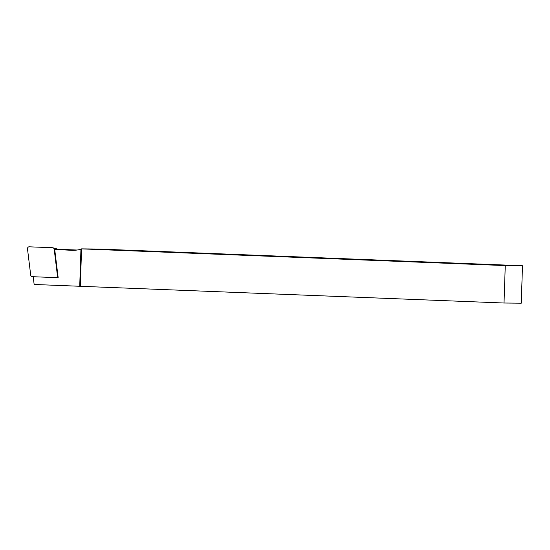 <?xml version="1.0" encoding="UTF-8"?>
<svg xmlns="http://www.w3.org/2000/svg" width="550" height="550" viewBox="0 0 550 550"><rect width="100%" height="100%" fill="white"/><g stroke="black" fill="none" stroke-linecap="round" stroke-linejoin="round"><path stroke-width="0.82" d="M55.701 277.613L32.292 276.684A1.87 1.664 -89.4 0 1 30.704 275.076L27.5 248.944A1.87 1.664 -89.4 0 1 29.212 246.812L52.621 247.734A1.87 1.664 90.6 0 1 54.203 249.349L57.406 275.474A1.87 1.664 90.6 0 1 55.701 277.613M80.946 249.246L79.722 286.268L504.02 303.016L505.264 265.581L81.565 248.875L80.946 249.246A39.799 35.331 90.6 0 1 72.469 250.326A39.799 35.331 90.6 0 1 71.548 250.305L58.128 249.59A0.502 0.447 -89.4 0 0 57.702 249.157M54.732 249.638L58.149 277.516L56.554 277.454M33.199 276.726L34.148 284.474L79.722 286.268M57.977 249.281L77.083 250.03M504.02 303.016L521.256 303.188L522.5 265.753L98.801 249.047L81.565 248.875L80.321 286.309M505.264 265.581L522.5 265.753M57.406 275.474L57.901 275.509M54.203 249.349L58.128 249.59M73.398 250.319L71.548 250.305M58.094 277.049L56.134 277.564M57.798 249.171L52.972 247.796"/></g></svg>
